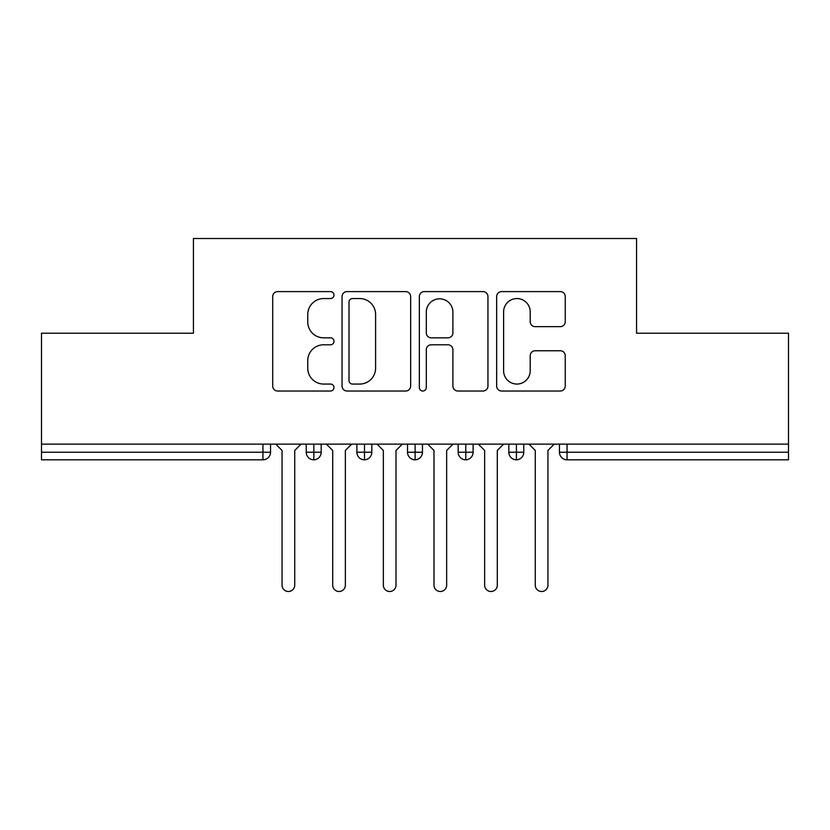 <?xml version="1.0" encoding="UTF-8"?>
<svg xmlns="http://www.w3.org/2000/svg" width="830" height="830" viewBox="0 0 830 830"><rect width="100%" height="100%" fill="white"/><g stroke="black" fill="none" stroke-linecap="round" stroke-linejoin="round"><path stroke-width="1.25" d="M333.971 295.086A3.476 3.476 0 0 0 330.496 291.6L277.677 291.6A4.97 4.97 0 0 0 272.707 296.569L272.707 386.054A4.97 4.97 0 0 0 277.677 391.023L330.496 391.023A3.476 3.476 0 0 0 333.971 387.548A3.476 3.476 0 0 0 330.496 384.062L323.659 384.062A15.905 15.905 0 0 1 307.754 368.157L307.754 360.697A15.905 15.905 0 0 1 323.659 344.792L330.496 344.792A3.476 3.476 0 0 0 333.971 341.317A3.476 3.476 0 0 0 330.496 337.831L323.659 337.831A15.905 15.905 0 0 1 307.754 321.926L307.754 314.466A15.905 15.905 0 0 1 323.659 298.561L330.496 298.561A3.476 3.476 0 0 0 333.971 295.086M560.281 326.647A4.97 4.97 0 0 0 565.251 321.677L565.251 296.569A4.97 4.97 0 0 0 560.281 291.6L501.621 291.6A4.97 4.97 0 0 0 496.651 296.569L496.651 386.054A4.97 4.97 0 0 0 501.621 391.023L560.281 391.023A4.97 4.97 0 0 0 565.251 386.054L565.251 355.728A4.97 4.97 0 0 0 560.281 350.758L535.174 350.758A4.97 4.97 0 0 0 530.204 355.728L530.204 370.771A13.301 13.301 0 0 1 516.903 384.062A13.301 13.301 0 0 1 503.613 370.771L503.613 311.862A13.301 13.301 0 0 1 516.903 298.561A13.301 13.301 0 0 1 530.204 311.862L530.204 321.677A4.97 4.97 0 0 0 535.174 326.647L560.281 326.647M41.5 444.123L788.5 444.123L788.5 333.214L636.568 333.214L636.568 238.501L193.432 238.501L193.432 333.214L41.5 333.214L41.5 452.226L262.944 452.226L262.944 444.123M410.653 296.569A4.97 4.97 0 0 0 405.683 291.6L347.023 291.6A4.97 4.97 0 0 0 342.053 296.569L342.053 386.054A4.97 4.97 0 0 0 347.023 391.023L405.683 391.023A4.97 4.97 0 0 0 410.653 386.054L410.653 296.569M424.317 291.6L482.977 291.6A4.97 4.97 0 0 1 487.947 296.569L487.947 386.054A4.97 4.97 0 0 1 482.977 391.023L457.88 391.023A4.97 4.97 0 0 1 452.9 386.054L452.9 349.762A4.97 4.97 0 0 0 447.93 344.792L431.278 344.792A4.97 4.97 0 0 0 426.309 349.762L426.309 387.548A3.476 3.476 0 0 1 422.833 391.023A3.476 3.476 0 0 1 419.347 387.548L419.347 296.569A4.97 4.97 0 0 1 424.317 291.6M270.538 444.123L270.538 452.226A7.595 7.595 0 0 1 262.944 459.82L41.5 459.82L41.5 452.226M788.5 444.123L788.5 459.82L567.056 459.82A7.595 7.595 0 0 1 559.462 452.226L559.462 444.123L559.462 452.226A7.595 7.595 0 0 0 567.056 459.82L567.056 452.226L788.5 452.226M313.833 459.82A7.595 7.595 0 0 1 306.239 452.226L306.239 444.123L306.239 452.226A7.595 7.595 0 0 0 313.833 459.82A7.595 7.595 0 0 0 321.179 452.226L321.179 444.123L321.179 452.226A7.595 7.595 0 0 1 313.833 459.82L313.833 452.226L321.179 452.226M313.833 444.123L313.833 452.226L306.239 452.226M262.944 459.82A7.595 7.595 0 0 0 270.538 452.226A7.595 7.595 0 0 1 262.944 459.82L262.944 452.226L270.538 452.226M364.484 444.123L364.484 452.226L356.89 452.226L356.89 444.123L356.89 452.226A7.595 7.595 0 0 0 364.484 459.82A7.595 7.595 0 0 0 371.83 452.226L371.83 444.123L371.83 452.226A7.595 7.595 0 0 1 364.484 459.82A7.595 7.595 0 0 1 356.89 452.226A7.595 7.595 0 0 0 364.484 459.82L364.484 452.226L371.83 452.226M415.125 444.123L415.125 452.226L407.53 452.226L407.53 444.123L407.53 452.226A7.595 7.595 0 0 0 415.125 459.82A7.595 7.595 0 0 0 422.47 452.226L422.47 444.123L422.47 452.226A7.595 7.595 0 0 1 415.125 459.82A7.595 7.595 0 0 1 407.53 452.226A7.595 7.595 0 0 0 415.125 459.82L415.125 452.226L422.47 452.226M465.775 444.123L465.775 459.82A7.595 7.595 0 0 1 458.17 452.226L458.17 444.123L458.17 452.226A7.595 7.595 0 0 0 465.775 459.82A7.595 7.595 0 0 0 473.11 452.226L473.11 444.123M516.416 444.123L516.416 459.82A7.595 7.595 0 0 1 508.821 452.226A7.595 7.595 0 0 0 516.416 459.82A7.595 7.595 0 0 1 508.821 452.226L508.821 444.123M523.761 444.123L523.761 452.226A7.595 7.595 0 0 1 516.416 459.82A7.595 7.595 0 0 0 523.761 452.226L508.821 452.226M352.491 298.561A3.476 3.476 0 0 0 349.005 302.037L349.005 380.586A3.476 3.476 0 0 0 352.491 384.062L359.701 384.062A15.905 15.905 0 0 0 375.606 368.157L375.606 314.466A15.905 15.905 0 0 0 359.701 298.561L352.491 298.561M452.9 312.111A13.301 13.301 0 0 0 439.61 298.81A13.301 13.301 0 0 0 426.309 312.111L426.309 332.861A4.97 4.97 0 0 0 431.278 337.831L447.93 337.831A4.97 4.97 0 0 0 452.9 332.861L452.9 312.111M282.055 585.16L282.055 450.451L282.055 585.16A6.329 6.329 0 0 0 288.394 591.5A6.329 6.329 0 0 0 294.723 585.16L294.723 450.451L294.723 585.16M301.051 444.123L294.723 450.451M282.055 450.451L275.726 444.123M332.706 585.16L332.706 450.451L332.706 585.16A6.329 6.329 0 0 0 339.034 591.5A6.329 6.329 0 0 0 345.363 585.16L345.363 450.451L345.363 585.16M383.346 585.16L383.346 450.451L383.346 585.16A6.329 6.329 0 0 0 389.675 591.5A6.329 6.329 0 0 0 396.003 585.16L396.003 450.451L396.003 585.16M433.997 585.16L433.997 450.451L433.997 585.16A6.329 6.329 0 0 0 440.325 591.5A6.329 6.329 0 0 0 446.654 585.16L446.654 450.451L446.654 585.16M484.637 585.16L484.637 450.451L484.637 585.16A6.329 6.329 0 0 0 490.966 591.5A6.329 6.329 0 0 0 497.295 585.16L497.295 450.451L497.295 585.16M351.692 444.123L345.363 450.451M332.706 450.451L326.377 444.123M402.343 444.123L396.003 450.451M383.346 450.451L377.017 444.123M452.983 444.123L446.654 450.451M433.997 450.451L427.658 444.123M503.623 444.123L497.295 450.451M484.637 450.451L478.308 444.123M535.277 585.16L535.277 450.451L535.277 585.16A6.329 6.329 0 0 0 541.606 591.5A6.329 6.329 0 0 0 547.945 585.16L547.945 450.451L547.945 585.16M554.274 444.123L547.945 450.451M535.277 450.451L528.949 444.123M567.056 444.123L567.056 452.226L559.462 452.226A7.595 7.595 0 0 0 567.056 459.82M458.17 452.226A7.595 7.595 0 0 0 465.775 459.82A7.595 7.595 0 0 0 473.11 452.226L458.17 452.226"/></g></svg>
